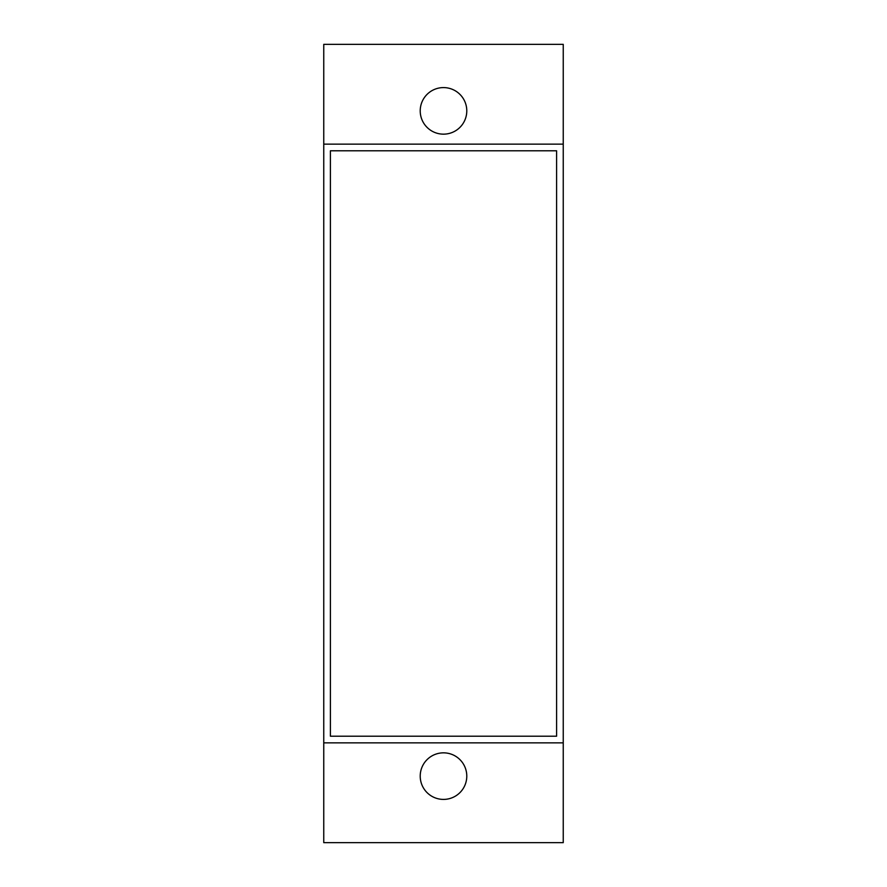 <?xml version="1.0" encoding="UTF-8"?>
<svg xmlns="http://www.w3.org/2000/svg" width="887" height="887" viewBox="0 0 887 887"><rect width="100%" height="100%" fill="white"/><g stroke="black" fill="none" stroke-linecap="round" stroke-linejoin="round"><path stroke-width="1.33" d="M323.755 44.35L323.755 842.65L563.245 842.65L563.245 44.35L323.755 44.35M466.784 110.875A23.284 23.284 0 0 1 443.5 134.159A23.284 23.284 0 0 1 420.216 110.875A23.284 23.284 0 0 1 443.5 87.591A23.284 23.284 0 0 1 466.784 110.875M563.245 144.137L323.755 144.137M466.784 776.125A23.284 23.284 0 0 1 443.5 799.409A23.284 23.284 0 0 1 420.216 776.125A23.284 23.284 0 0 1 443.5 752.841A23.284 23.284 0 0 1 466.784 776.125M323.755 742.862L563.245 742.862M330.407 150.79L330.407 736.21L556.592 736.21L556.592 150.79L330.407 150.79"/></g></svg>
